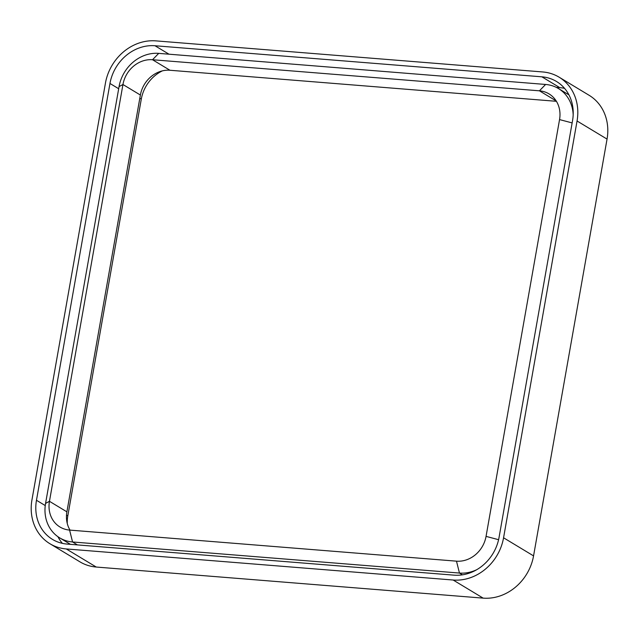<?xml version="1.0" encoding="UTF-8"?>
<svg xmlns="http://www.w3.org/2000/svg" width="639" height="639" viewBox="0 0 639 639"><rect width="100%" height="100%" fill="white"/><g stroke="black" fill="none" stroke-linecap="round" stroke-linejoin="round"><path stroke-width="0.96" d="M105.443 83.11L31.95 499.906A47.206 41.527 121.1 0 0 49.914 543.725A47.206 41.527 121.1 0 0 66.264 548.941L453.163 580.028A47.206 41.527 -58.9 0 0 503.564 537.79L577.057 120.995A47.206 41.527 121.1 0 0 559.093 77.175A47.206 41.527 121.1 0 0 542.743 71.959L155.852 40.872A47.206 41.527 -58.9 0 0 105.443 83.11M559.093 77.175L589.086 95.275A47.206 41.527 121.1 0 1 607.05 139.094L533.557 555.89L503.564 537.79M49.914 543.725L79.907 561.825A47.206 41.527 121.1 0 0 96.257 567.041L483.148 598.128A47.206 41.527 -58.9 0 0 533.557 555.89M556.186 100.938L539.42 90.818L152.521 59.739A27.693 24.362 -58.9 0 0 122.952 84.516L49.459 501.311A27.693 24.362 121.1 0 0 60.002 527.023A27.693 24.362 121.1 0 0 69.587 530.082L456.486 561.162A27.693 24.362 -58.9 0 0 486.055 536.385L498.588 539.691M476.75 569.692A37.142 32.669 121.1 0 1 459.457 573.055L72.566 541.976A37.142 32.669 121.1 0 1 59.699 537.87A37.142 32.669 121.1 0 1 45.569 503.396L119.062 86.6A37.142 32.669 121.1 0 1 158.72 53.372L545.61 84.46L539.42 90.818A27.693 24.362 121.1 0 1 549.013 93.877A27.693 24.362 121.1 0 1 559.548 119.589L486.055 536.385M70.026 530.114A27.693 24.362 121.1 0 1 66.887 511.831L140.38 95.035A27.693 24.362 121.1 0 1 169.958 70.258L556.417 101.305M541.888 76.824L154.989 45.744A42.174 37.102 -58.9 0 0 109.964 83.469L36.471 500.265A42.174 37.102 121.1 0 0 52.518 539.412A42.174 37.102 121.1 0 0 67.119 544.077L454.017 575.156A42.174 37.102 -58.9 0 0 499.051 537.431L572.544 120.627A42.174 37.102 121.1 0 0 556.489 81.48A42.174 37.102 121.1 0 0 541.888 76.824L559.828 87.655A42.174 37.102 121.1 0 1 564.572 88.366M559.828 87.655L556.289 87.367M62.374 543.358A42.174 37.102 121.1 0 1 57.941 536.72M545.61 84.46A37.142 32.669 121.1 0 1 558.47 88.557A37.142 32.669 121.1 0 1 573.175 114.892M67.255 523.453A35.249 31.007 121.1 0 1 67.798 515.929L141.291 99.133A35.249 31.007 121.1 0 1 162.338 70.873M607.05 139.094L577.057 120.995M483.148 598.128L453.163 580.028M96.257 567.041L66.264 548.941M169.958 70.258L152.521 59.739L158.72 53.372M140.38 95.035L122.952 84.516L119.062 86.6M66.887 511.831L49.459 501.311L45.569 503.396M154.989 45.744L169.008 54.203M109.964 83.469L118.686 88.733M36.471 500.265L45.249 505.569M456.486 561.162L459.457 573.055L462.42 574.844M69.587 530.082L72.566 541.976L77.415 544.899M559.548 119.589L572.137 122.912M141.291 99.133L139.813 98.238M67.798 515.929L66.496 515.138M558.47 88.557L568.942 94.876M59.699 537.87L70.426 544.34"/></g></svg>
